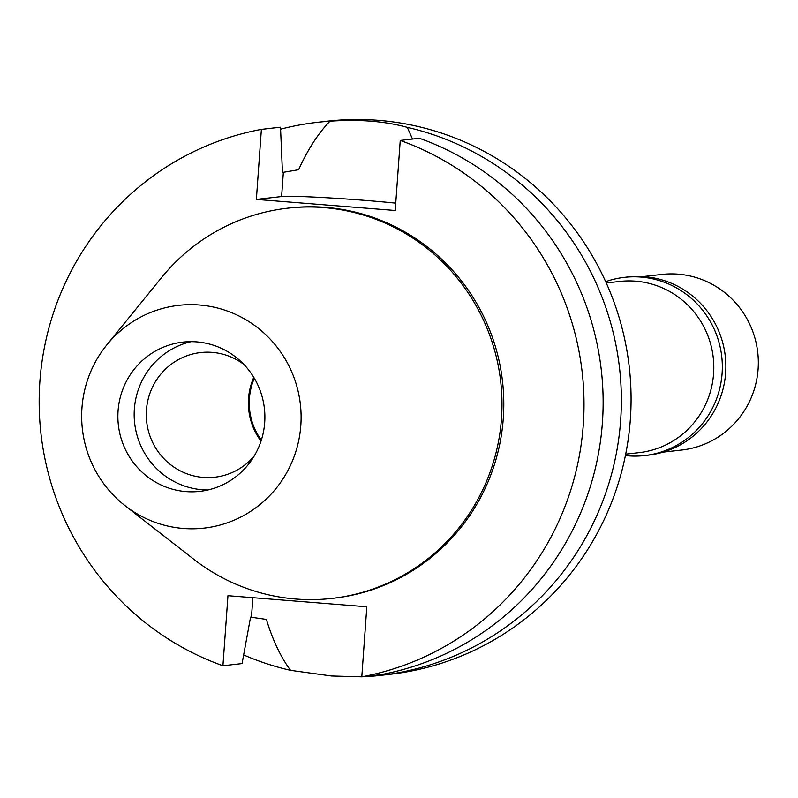 <?xml version="1.0" encoding="UTF-8"?>
<svg xmlns="http://www.w3.org/2000/svg" width="798" height="798" viewBox="0 0 798 798"><rect width="100%" height="100%" fill="white"/><g stroke="black" fill="none" stroke-linecap="round" stroke-linejoin="round"><path stroke-width="1.2" d="M300.816 425.464A112.099 109.695 83.5 0 1 236.577 519.089A112.099 109.695 83.5 0 1 125.087 505.703A112.099 109.695 83.5 0 1 81.955 408.017A112.099 109.695 83.5 0 1 106.832 344.886A112.099 109.695 83.5 0 1 232.298 312.946A112.099 109.695 83.5 0 1 300.816 425.464M264.697 422.581A75.102 73.486 -96.5 0 0 182.922 342.113A75.102 73.486 -96.5 0 0 118.074 410.89A75.102 73.486 -96.5 0 0 199.849 491.359A75.102 73.486 -96.5 0 0 264.697 422.581M106.832 344.886L161.675 277.445A196.368 192.148 83.5 0 1 287.639 208.188A196.368 192.148 83.5 0 1 501.473 418.591A196.368 192.148 83.5 0 1 331.918 598.43A196.368 192.148 83.5 0 1 193.635 559.149L125.087 505.703M331.918 598.43L333.734 598.221A196.368 192.148 -96.5 0 0 503.289 418.381A196.368 192.148 -96.5 0 0 289.455 207.979L287.639 208.188M400.247 140.438L419.379 138.273A278.322 272.337 -96.5 0 1 602.41 422.591A278.322 272.337 -96.5 0 1 380.925 674.659L361.803 676.824L366.821 606.779L227.959 595.707L222.931 665.751A278.322 272.337 83.5 0 1 39.9 381.434A278.322 272.337 83.5 0 1 261.385 129.376L256.367 199.42L395.229 210.492L400.247 140.438A278.322 272.337 83.5 0 1 583.288 424.755A278.322 272.337 83.5 0 1 361.803 676.824L331.539 675.986L290.582 670.35A278.322 272.337 83.5 0 1 243.649 654.959M256.367 199.42L281.614 196.557A71.132 2.753 -175.9 0 1 395.758 203.151M261.385 129.376L280.507 127.201L282.452 172.458L298.622 169.725C307.709 149.645 318.153 133.475 329.943 121.196C359.3 119.171 385.085 121.226 407.319 127.371A278.322 272.337 83.5 0 1 620.635 420.526A278.322 272.337 83.5 0 1 380.327 675.407A278.322 272.337 83.5 0 1 367.958 676.524L362.172 676.784M222.931 665.751L242.063 663.587L250.572 617.143L266.382 619.418C272.796 640.365 280.856 657.343 290.582 670.35M412.506 139.052L407.319 127.371M280.597 129.176A278.322 272.337 83.5 0 1 317.574 122.313A278.322 272.337 83.5 0 1 329.943 121.196M380.327 675.407L390.042 674.31A278.322 272.337 -96.5 0 0 630.35 419.419A278.322 272.337 -96.5 0 0 327.28 121.206L317.574 122.313M625.692 454.162L639.198 452.626A86.144 84.299 -96.5 0 0 713.582 373.733A86.144 84.299 -96.5 0 0 619.777 281.435L606.261 282.961M254.323 378.252A61.845 60.518 -96.5 0 0 249.405 398.491A61.845 60.518 -96.5 0 0 261.345 440.147M261.016 441.164A62.733 61.386 83.5 0 1 248.547 398.421A62.733 61.386 83.5 0 1 253.774 377.334M243.789 364.347A62.733 61.386 -96.5 0 0 200.607 352.556A62.733 61.386 -96.5 0 0 146.443 410.012A62.733 61.386 -96.5 0 0 214.752 477.224A62.733 61.386 -96.5 0 0 254.193 456.057M207.949 489.972A75.102 73.486 83.5 0 1 134.363 409.045A75.102 73.486 83.5 0 1 191.121 341.654M662.978 452.157L681.811 450.022A88.359 86.453 -96.5 0 0 758.1 369.105A88.359 86.453 -96.5 0 0 661.891 274.432L643.058 276.567M644.664 455.568L648.195 455.169A89.685 87.75 -96.5 0 0 725.631 373.035A89.685 87.75 -96.5 0 0 627.976 276.946L624.445 277.345A89.685 87.75 83.5 0 1 722.1 373.434A89.685 87.75 83.5 0 1 644.664 455.568A89.685 87.75 83.5 0 1 625.403 455.578M605.672 281.644A89.685 87.75 83.5 0 1 624.445 277.345M281.614 196.557L283.35 172.358M251.48 617.044L252.866 597.692"/></g></svg>
